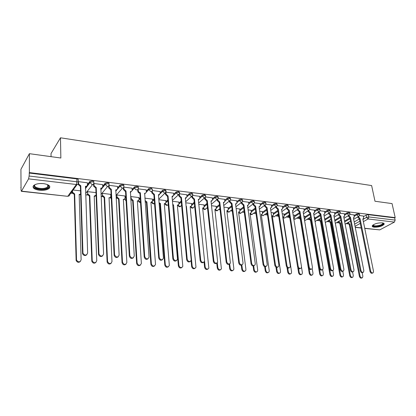<?xml version="1.0" encoding="UTF-8"?>
<svg xmlns="http://www.w3.org/2000/svg" width="416" height="416" viewBox="0 0 416 416"><rect width="100%" height="100%" fill="white"/><g stroke="black" fill="none" stroke-linecap="round" stroke-linejoin="round"><path stroke-width="0.62" d="M93.813 182.338L93.792 181.912C94.073 181.381 93.631 181.022 92.477 180.82L89.846 181.428L89.882 182.437L92.513 181.834C93.673 182.031 94.115 182.39 93.834 182.915C93.761 184.012 93.127 184.548 91.931 184.517L89.882 182.437L85.446 188.235M108.987 184.148L108.966 183.758C109.268 183.243 108.852 182.884 107.723 182.692L105.113 183.29L105.16 184.288L107.77 183.69C108.898 183.882 109.314 184.241 109.013 184.756C108.95 185.843 108.342 186.368 107.177 186.342L105.16 184.288L100.781 189.66M123.791 185.916L123.77 185.567C124.088 185.058 123.698 184.709 122.6 184.517L120.006 185.104L120.063 186.092L122.658 185.505C123.755 185.697 124.145 186.046 123.828 186.55C123.776 187.621 123.183 188.146 122.049 188.12L120.063 186.092L115.747 191.178M138.247 187.652L138.226 187.314C138.549 186.82 138.18 186.482 137.119 186.3L134.545 186.878L134.607 187.855L137.186 187.278C138.242 187.46 138.611 187.798 138.294 188.292L138.284 188.354C138.221 189.384 137.649 189.883 136.562 189.857C135.444 189.613 134.789 188.947 134.607 187.855L132.049 190.668M152.381 189.363L151.294 188.037L148.736 188.609L148.808 189.576L151.367 189.004C152.376 189.176 152.729 189.498 152.428 189.977L152.402 190.164C152.298 191.126 151.746 191.589 150.738 191.552L148.808 189.576L146.297 192.197M166.182 191.032L165.131 189.738L162.594 190.299L162.677 191.256L165.214 190.694L166.182 191.927L164.575 193.206L162.677 191.256L160.186 193.731M179.66 192.665L178.651 191.396L176.134 191.953L176.218 192.899L178.74 192.343L179.712 193.232L179.639 193.653L178.09 194.823L176.218 192.899L173.737 195.255L173.576 193.102M192.837 194.256L191.859 193.014L189.358 193.565L189.452 194.501L191.953 193.955L192.889 194.808L192.785 195.333L191.298 196.404L189.452 194.501L186.976 196.758M205.712 195.816L204.771 194.6L202.285 195.14L202.384 196.066L204.87 195.525L205.769 196.342L205.629 196.971L204.204 197.948L202.384 196.066L199.909 198.234M218.296 197.345L217.386 196.149L214.921 196.68L215.025 197.6L217.495 197.064L218.358 197.85L218.187 198.562L216.819 199.462L215.025 197.6L212.55 199.69M230.61 198.832L229.726 197.662L227.276 198.188L227.391 199.098L229.84 198.572L230.667 199.316L230.464 200.122L229.159 200.938L227.391 199.098L224.905 201.115M242.648 200.294L241.795 199.144L239.361 199.664L239.481 200.559L241.909 200.044L242.71 200.756L242.471 201.64L241.223 202.379L239.481 200.559L236.99 202.514M254.431 201.724L253.599 200.59L251.186 201.105L251.306 201.994L253.724 201.479L254.488 202.166L254.218 203.117L253.027 203.793L251.306 201.994L248.815 203.887L248.737 204.636L247.432 205.405M265.959 203.122L265.153 202.01L262.756 202.514L262.881 203.398L265.278 202.888L266.016 203.544L265.715 204.563L264.581 205.176L262.881 203.398L260.385 205.234M277.243 204.49L276.458 203.398L274.076 203.897L274.212 204.766L276.588 204.266L277.3 204.89L276.968 205.972L275.886 206.528L274.212 204.766L271.705 206.554M288.288 205.832L287.524 204.755L285.163 205.249L285.298 206.112L287.664 205.618L288.35 206.216L287.981 207.345L286.952 207.854L285.298 206.112L282.792 207.849M299.109 207.142L298.366 206.086L296.02 206.57L296.161 207.428L298.506 206.939L299.166 207.511L298.771 208.686L297.794 209.149L296.161 207.428L293.649 209.118M309.702 208.432L308.979 207.386L306.649 207.87L306.795 208.712L309.124 208.234L309.764 208.78L309.338 209.997L308.407 210.418L306.795 208.712L304.283 210.366M320.086 209.69L319.379 208.66L317.065 209.139L317.21 209.976L319.53 209.503L320.143 210.023L319.691 211.281L318.807 211.661L317.21 209.976L314.699 211.588M330.257 210.928L329.566 209.914L327.267 210.382L327.423 211.214L329.722 210.746L330.314 211.24L329.836 212.534L328.994 212.883L327.423 211.214L324.906 212.784M340.226 212.139L339.55 211.136L337.267 211.604L337.423 212.425L339.706 211.962L340.283 212.436L339.778 213.756L338.978 214.079L337.423 212.425L334.911 213.959M349.996 213.325L349.336 212.337L347.074 212.8L347.23 213.616L349.497 213.153L350.054 213.606L349.528 214.958L348.764 215.249L347.23 213.616L344.713 215.114M359.58 214.49L358.935 213.517L356.684 213.97L356.845 214.781L359.096 214.323L359.632 214.755L359.091 216.128L358.363 216.398L356.845 214.781L354.328 216.247M374.202 227.204C378.851 227.24 382.158 226.268 384.119 224.281C384.405 223.543 383.776 223.064 382.226 222.856C377.567 222.81 374.249 223.777 372.278 225.758C371.977 226.517 372.622 227.001 374.202 227.204M39.395 190.263C43.862 190.611 47.138 189.977 49.223 188.354C50.814 186.134 48.937 184.553 43.581 183.622C39.109 183.253 35.812 183.872 33.686 185.489C32.068 187.772 33.972 189.363 39.395 190.263M29.401 153.681L60.856 158.012L60.476 137.795L371.634 185.567L374.988 201.245L392.049 203.596L395.195 217.615L29.375 172.588L29.401 153.681L20.92 169.359L21.039 187.658M70.803 193.17L72.42 193.352M85.67 194.818L87.584 195.031M95.545 195.91L95.805 195.941M101.083 196.524L102.388 196.669M116.116 198.193L116.844 198.271M194.22 206.846L194.719 206.898M206.606 208.213L207.532 208.317M218.728 209.56L220.054 209.706M230.589 210.87L232.305 211.063M242.195 212.16L244.286 212.389M253.562 213.418L255.944 213.678M264.696 214.651L267.025 214.906M275.595 215.857L277.878 216.112M286.276 217.038L288.512 217.287M296.743 218.197L298.927 218.442M306.998 219.336L309.145 219.575M317.049 220.449L319.155 220.683M326.908 221.541L328.973 221.77M336.575 222.612L338.603 222.836M346.06 223.662L348.046 223.881M51.059 156.666L51.017 153.572L60.476 137.795M20.8 187.632L21.039 187.21L21.018 190.102L21.492 191.136L28.584 178.864L29.11 176.03L76.924 181.787C78.114 181.99 78.582 182.354 78.328 182.889C78.239 184.002 77.579 184.538 76.352 184.506L28.584 178.864M29.375 172.588L29.11 176.03M354.177 221.946L359.377 218.972M363.594 216.559L366.106 215.119L366.574 217.381L368.815 216.934L395.153 220.106L394.41 222.097L379.756 229.882L364.759 228.405M395.153 220.106L394.659 217.901L395.195 217.615M354.068 214.937L349.934 214.386M344.458 213.782L340.158 213.205M334.656 212.597L330.19 212.004M314.917 217.506L314.314 217.381M324.652 211.39L320.018 210.777M304.824 216.362L303.841 216.19M314.449 210.163L309.634 209.524M294.523 215.192L293.14 214.978M304.039 208.905L299.036 208.244M284.008 214.001L282.22 213.736M293.405 207.626L288.22 206.939M273.286 212.784L271.066 212.472M282.552 206.315L277.17 205.603M262.335 211.546L259.672 211.177M271.471 204.984L265.886 204.24M251.155 210.278L248.024 209.856M260.156 203.616L254.353 202.852M239.741 208.983L236.127 208.504M248.591 202.223L242.575 201.427M228.082 207.662L223.964 207.126M236.772 200.798L230.532 199.976M216.169 206.315L211.526 205.712M224.692 199.342L218.218 198.489M204.001 204.932L198.801 204.272M212.347 197.855L205.629 196.971M191.558 203.523L185.786 202.795M199.716 196.336L192.769 195.416M178.838 202.082L172.468 201.282M186.8 194.776L179.608 193.83M165.828 200.611L158.839 199.732M173.581 193.185L166.14 192.202M152.526 199.103L144.877 198.151M160.056 191.558L152.35 190.538M138.913 197.564L130.988 196.576L131.113 198.437L133.146 200.382L137.119 263.047C138.606 265.84 140.02 265.98 141.367 263.468L137.374 200.85C138.388 200.876 138.939 200.403 139.032 199.436L138.908 197.47M146.214 189.888L138.232 188.833M124.982 195.983L116.87 194.969L116.984 196.898L119.044 198.827L122.512 262.246C124.15 265.086 125.596 265.153 126.854 262.454L123.37 199.306C124.457 199.321 125.029 198.812 125.086 197.777L124.977 195.889M132.033 188.183L123.76 187.112M110.718 194.371L102.414 193.331L102.523 195.38L104.603 197.231L107.557 261.55C109.304 264.259 110.781 264.269 111.987 261.586L109.039 197.72C110.157 197.735 110.75 197.22 110.807 196.16L110.713 194.272M117.515 186.436L109.054 185.312L108.831 185.583M102.632 184.647L93.959 183.492L93.558 184.127M95.987 192.603L87.604 191.651L87.22 192.254M87.386 182.811L78.494 181.626L78.296 181.896M85.41 187.242L85.753 186.794M87.448 184.569L89.846 181.428M102.705 186.254L105.113 183.29M110.791 195.822L111.134 195.416M117.593 187.912L120.006 185.104L120.078 186.077L115.742 191.1M125.06 197.324L125.835 196.466M132.122 189.55L134.545 186.878M138.996 198.806L140.176 197.569M146.302 191.157L148.736 188.609M152.615 200.262L154.175 198.697M160.155 192.738L162.594 190.299M165.922 201.692L167.846 199.857M173.68 194.288L176.134 191.953M178.932 203.096L181.199 201.027M186.898 195.811L189.358 193.565M191.651 204.48L194.241 202.207M199.82 197.309L202.285 195.14M204.095 205.832L206.991 203.388M212.446 198.775L214.921 196.68M216.268 207.163L219.456 204.568M224.796 200.21L227.276 198.188M228.181 208.468L231.644 205.743M236.876 201.62L239.361 199.664M239.84 209.747L243.563 206.913M248.695 203.003L251.186 201.105M251.259 211.006L255.226 208.073M260.26 204.36L262.756 202.514M262.434 212.238L266.64 209.222M271.58 205.686L274.076 203.897M273.385 213.444L277.815 210.361M282.662 206.991L285.163 205.249M284.107 214.635L288.756 211.484M293.514 208.27L296.02 206.57M294.616 215.795L299.473 212.597M304.138 209.524L306.649 207.87M304.918 216.939L309.967 213.699M314.553 210.751L317.065 209.139M315.016 218.062L320.247 214.781M324.756 211.957L327.267 210.382M324.917 219.159L330.325 215.852M334.755 213.138L337.267 211.604M334.734 220.178L340.2 216.908M344.557 214.302L347.074 212.8M344.552 221.062L349.887 217.948M354.167 215.441L356.684 213.97M363.496 216.076L359.512 215.54M350.584 221.499L349.934 221.421M29.115 173.046L76.84 178.901C78.031 179.109 78.499 179.478 78.239 180.014L78.312 182.343M394.659 217.901L368.342 214.672L366.106 215.119M340.865 220.392L340.418 220.345M315.021 221.416L320.814 218.119M80.517 190.845L73.117 190.003M358.368 216.549L360.043 218.566L359.284 218.936L357.698 216.934M363.178 218.894L362.856 219.107M372.694 272.995L372.45 273.104C371.379 273.577 370.557 273.021 369.985 271.445L359.377 218.946M360.043 218.566L370.687 271.118C371.264 272.698 372.086 273.255 373.157 272.782L373.516 271.3L362.814 218.889L363.605 218.65L363.485 216.018M348.301 222.368L349.95 224.344L360.064 276.047C360.62 277.602 361.431 278.143 362.497 277.675L362.866 276.214L362.18 272.73M362.04 277.883L361.821 277.982C360.755 278.45 359.944 277.914 359.388 276.359L349.305 224.713L347.734 223.132L348.379 222.758M347.662 222.737L347.734 223.132M349.305 224.713L349.95 224.344M348.821 215.374L350.527 217.443L349.773 217.823L348.161 215.764M353.72 217.781L353.397 218.015M362.996 272.392L362.799 272.485C361.702 272.995 360.854 272.438 360.266 270.826L349.861 217.833M350.527 217.443L360.968 270.494C361.556 272.111 362.398 272.667 363.501 272.158L363.854 270.681L353.35 217.776L354.182 217.516L354.058 214.885M339.092 214.172L340.818 216.304L340.07 216.684L338.437 214.573M344.074 216.648L343.751 216.897M353.096 271.778L352.95 271.846C351.822 272.397 350.958 271.846 350.355 270.192L340.163 216.694M340.818 216.304L351.047 269.859C351.65 271.513 352.518 272.064 353.647 271.513L353.99 270.046L343.699 216.642L344.568 216.351L344.448 213.725M382.892 222.966L383.1 223.132C383.588 224.021 382.45 224.91 379.668 225.789C375.071 226.777 372.861 226.496 373.032 224.952M373.204 224.832C373.547 226.039 375.638 226.21 379.475 225.342C381.264 224.806 382.351 224.198 382.741 223.517L382.689 222.924M372.226 225.888C373.459 226.897 376.017 226.928 379.907 225.982C382.127 225.321 383.479 224.567 383.958 223.72L384.025 223.517M47.559 184.61L48.724 185.988C48.88 186.909 48.188 187.694 46.649 188.344C41.038 190.856 30.347 187.33 35.313 184.501M35.261 184.538L35.23 184.564C32.037 187.226 41.501 189.868 46.264 187.72L47.674 186.872L48.183 185.536L47.611 184.647M33.056 186.384C33.353 189.233 42.817 190.689 47.408 188.651L49.166 187.6L49.811 186.519M338.848 221.27L340.517 223.304L350.428 275.486C351 277.072 351.832 277.612 352.924 277.108L353.288 275.652L352.602 272.059M352.425 277.342L352.253 277.42C351.161 277.93 350.329 277.389 349.757 275.803L339.877 223.673L338.291 222.076L338.926 221.702M338.208 221.645L338.291 222.076M339.877 223.673L340.517 223.304M329.207 220.152L330.902 222.238L340.6 274.914C341.188 276.536 342.04 277.077 343.164 276.526L343.522 275.085L342.81 271.274M342.618 276.786L342.498 276.848C341.375 277.394 340.522 276.858 339.94 275.236L330.268 222.617L328.661 221L329.29 220.62M328.578 220.532L328.661 221M330.268 222.617L330.902 222.238M329.165 212.95L330.918 215.14L330.169 215.524L328.515 213.351M334.235 215.493L333.908 215.758M342.992 271.149L342.898 271.19C341.744 271.794 340.855 271.242 340.236 269.547L330.268 215.54M330.918 215.14L340.917 269.209C341.541 270.904 342.43 271.456 343.59 270.858L343.928 269.402L333.856 215.483L334.766 215.166L334.641 212.54M319.036 211.697L319.14 212.264L320.814 213.949L320.174 214.354L318.495 212.67L318.396 212.103M324.199 214.313L323.866 214.599M332.675 270.509L332.644 270.525C331.453 271.175 330.543 270.629 329.904 268.892L320.174 214.354M320.814 213.949L330.58 268.549C331.224 270.286 332.134 270.832 333.325 270.182L333.653 268.746L323.814 214.302L324.771 213.954L324.641 211.333M303.441 213.834L308.698 210.418L308.807 211.037L310.508 212.737L309.769 213.138L308.173 211.448L308.069 210.829M313.955 213.106L313.622 213.408M322.156 269.849C320.939 270.535 320.003 269.989 319.353 268.221L309.873 213.148M310.508 212.737L320.024 267.873C320.689 269.656 321.625 270.197 322.847 269.49L323.159 268.07L313.57 213.096L314.569 212.716L314.439 210.101M319.379 219.008L321.095 221.156L330.574 274.326C331.178 275.995 332.051 276.531 333.206 275.933L333.554 274.503L332.826 270.478M325.021 220.974L324.808 218.572M332.613 276.224L332.545 276.255C331.391 276.853 330.517 276.318 329.919 274.654L320.471 221.541L318.843 219.908L319.467 219.523M318.755 219.393L318.843 219.908M320.471 221.541L321.095 221.156M309.353 217.844L309.447 218.4L311.059 220.048M319.467 268.642L320.341 273.733C320.965 275.439 321.864 275.969 323.045 275.324L323.383 273.91L322.644 269.667M314.813 220.23L315.188 219.045L314.907 217.448M322.39 275.652L322.395 275.647C321.209 276.297 320.31 275.766 319.691 274.061L310.482 220.438L308.833 218.79L309.447 218.4M308.734 218.234L308.833 218.79M310.482 220.438L311.064 220.074M299.125 216.648L300.508 218.847M309.182 268.809L309.899 273.125C310.539 274.877 311.464 275.402 312.676 274.7L312.998 273.302L312.224 268.674M304.356 219.258L304.918 218.873L305.084 217.911L304.814 216.304M312.005 275.054C310.794 275.72 309.878 275.189 309.254 273.458L300.29 219.315L298.62 217.651L299.229 217.256M298.516 217.043L298.62 217.651M300.29 219.315L300.555 219.144M298.158 209.134L298.262 209.778L299.988 211.5L299.359 211.916L297.638 210.194L297.523 209.518M303.519 211.874L303.165 212.196M311.433 269.178C310.185 269.875 309.234 269.329 308.578 267.535L299.359 211.916M299.988 211.5L309.244 267.181C309.93 269.017 310.898 269.552 312.146 268.778L312.447 267.384L303.113 211.869L304.158 211.448L304.023 208.842M293.649 218.124L294.622 217.693L294.512 215.134M288.694 215.426L289.718 217.506M298.6 268.507L299.234 272.501C299.9 274.305 300.851 274.82 302.094 274.056L302.401 272.688L301.522 267.233M293.998 218.119L293.696 218.405M301.402 274.451C300.16 275.127 299.224 274.591 298.6 272.839L297.731 267.389M289.822 218.166L288.2 216.492L288.798 216.091M288.09 215.826L288.2 216.492M287.394 207.823L287.498 208.494L289.245 210.236L288.626 210.657L286.879 208.92L286.764 208.182M292.885 210.616L292.495 210.959M300.487 268.486C299.198 269.204 298.23 268.653 297.575 266.833L288.626 210.657M289.245 210.236L298.23 266.474C298.943 268.367 299.936 268.887 301.22 268.044L301.501 266.682L292.438 210.61L293.535 210.148L293.394 207.563M287.763 268.034L288.35 271.866C289.037 273.723 290.02 274.232 291.294 273.395L291.585 272.054L283.026 216.949L284.118 216.486L283.998 213.938M278.049 214.172L278.673 215.972M283.483 216.944L283.083 217.287M290.576 273.832C289.302 274.529 288.35 273.988 287.721 272.21L286.998 267.488M278.814 216.902L277.566 215.306L278.158 214.9M277.456 214.578L277.566 215.306M276.401 206.476L276.51 207.189L278.278 208.946L277.664 209.373L275.896 207.62L275.777 206.814M282.022 209.326L281.596 209.695M289.297 267.784C287.976 268.518 286.988 267.961 286.328 266.115L277.664 209.373M278.278 208.946L286.972 265.751C287.716 267.701 288.746 268.216 290.056 267.29L290.316 265.964L281.538 209.331L282.688 208.822L282.547 206.253M276.671 267.436L277.228 271.216C277.95 273.13 278.959 273.629 280.264 272.709L280.53 271.409L272.256 215.758L273.395 215.249L273.276 212.722M272.75 215.748L272.308 216.112M279.521 273.198C278.21 273.91 277.243 273.369 276.609 271.565L275.964 267.155M267.556 215.478L266.713 214.094L267.296 213.684M266.599 213.304L266.713 214.094M265.174 205.098L265.283 205.852L267.077 207.631L266.474 208.062L264.68 206.289L264.555 205.405M270.936 208.01L270.462 208.4M277.862 267.062C276.51 267.816 275.496 267.254 274.83 265.382L266.474 208.062M267.077 207.631L275.47 265.013C276.25 267.025 277.311 267.524 278.652 266.51L278.886 265.236L270.405 208.021L271.612 207.459L271.461 204.916M265.33 266.729L265.866 270.556C266.62 272.527 267.665 273.01 268.996 272.007L269.24 270.754L261.258 214.542L262.454 213.98L262.324 211.479M261.799 214.526L261.31 214.911M268.232 272.548C266.885 273.281 265.892 272.735 265.257 270.91L264.659 266.64M256.022 213.793L255.871 212.69M255.512 211.994L255.637 212.862M253.708 203.689L253.817 204.485L255.637 206.284L255.039 206.726L253.224 204.927L253.089 203.965M259.615 206.664L259.09 207.08M266.178 266.323C264.784 267.098 263.749 266.536 263.084 264.633L255.039 206.726M255.637 206.284L263.708 264.259C264.529 266.339 265.621 266.822 266.994 265.704L267.202 264.488L259.033 206.684L260.296 206.066L260.146 203.549M253.729 265.902L254.259 269.88C255.05 271.918 256.126 272.381 257.488 271.279L257.707 270.078L250.032 213.304L251.285 212.685L251.15 210.21M250.614 213.278L250.084 213.684M256.693 271.887C255.31 272.641 254.301 272.09 253.656 270.234L253.094 265.985M241.987 202.238L242.096 203.091L243.942 204.906L243.36 205.353L241.519 203.538L241.379 202.488M248.045 205.291L247.473 205.728M254.228 265.564C252.798 266.365 251.742 265.803 251.066 263.869L243.36 205.353M243.942 204.906L251.68 263.489C252.548 265.642 253.677 266.1 255.076 264.878L255.258 263.718L247.53 205.332M248.581 202.155L248.815 203.887M241.852 264.935L242.393 269.188C243.23 271.294 244.343 271.742 245.731 270.53L245.918 269.391L238.566 212.035L239.876 211.354L239.736 208.915M239.2 211.999L238.618 212.43M244.904 271.206C243.485 271.986 242.45 271.435 241.8 269.547L241.254 265.205M230.012 200.751L230.121 201.661L231.993 203.502L231.421 203.954L229.554 202.119L229.408 200.97M236.226 203.882L235.596 204.35M242.013 264.789C240.536 265.616 239.46 265.049 238.774 263.084L231.421 203.954M231.993 203.502L239.382 262.704C240.297 264.93 241.467 265.366 242.887 264.02L243.038 262.938L235.544 203.918L236.928 203.169L236.761 200.725M229.715 263.905L230.261 268.481C231.15 270.66 232.3 271.081 233.709 269.75L233.865 268.689L226.85 210.74L228.223 209.992L228.072 207.594M227.536 210.694L226.902 211.151M232.856 270.509C231.395 271.32 230.339 270.764 229.684 268.845L229.143 264.28M217.766 199.222L217.88 200.205L219.778 202.067L219.216 202.53L217.318 200.668L217.178 199.462M224.146 202.441L223.46 202.935M229.518 263.994C227.999 264.852 226.892 264.285 226.2 262.283L219.216 202.53M219.778 202.067L226.798 261.893C227.77 264.202 228.977 264.612 230.417 263.125L223.408 202.493L224.853 201.666L224.687 199.269M217.303 262.798L217.854 267.758C218.806 270.015 219.991 270.41 221.416 268.944L214.885 209.42L216.315 208.593L216.164 206.242M215.623 209.357L214.932 209.841M220.537 269.797C219.034 270.634 217.953 270.078 217.287 268.128L216.736 263.172C215.171 264.072 214.037 263.5 213.335 261.466L206.736 201.063L204.812 199.186L204.677 197.933M205.244 197.652L205.364 198.713L207.288 200.595L206.736 201.063M211.796 200.964L211.052 201.49M207.288 200.595L213.918 261.071C214.958 263.458 216.206 263.838 217.656 262.205L211 201.032L212.508 200.122L212.337 197.777M204.573 261.31L205.166 267.015C206.18 269.355 207.407 269.719 208.848 268.112L202.654 208.068L204.147 207.163L203.991 204.859M203.45 207.99L202.701 208.504M207.938 269.064C206.393 269.937 205.286 269.381 204.615 267.394L204.064 262.085M192.442 196.035L192.556 197.189L194.511 199.092L193.976 199.571L192.026 197.668L191.89 196.362M199.17 199.456L198.359 200.013M203.648 262.335C202.036 263.271 200.876 262.699 200.164 260.624L193.976 199.571M194.511 199.092L200.73 260.224C201.854 262.704 203.138 263.047 204.594 261.253L198.307 199.54L199.878 198.541L199.706 196.253M186.118 206.227L186.415 206.274L192.187 266.261C193.274 268.684 194.542 269.012 195.983 267.244L190.154 206.684L191.703 205.691L191.547 203.445M191.012 206.591L190.195 207.137M195.057 268.31C193.466 269.225 192.327 268.668 191.646 266.64L191.074 260.676M186.144 206.508L186.415 206.274M179.343 194.371L179.457 195.629L181.444 197.558L180.918 198.042L178.937 196.118L178.812 194.745M186.254 197.907L185.375 198.5M190.252 261.477C188.594 262.454 187.403 261.882 186.68 259.766L180.918 198.042M181.444 197.558L187.231 259.36C188.438 261.929 189.764 262.231 191.214 260.26L185.328 198.011L186.961 196.919L186.789 194.698M172.765 204.636L173.545 204.849L178.901 265.486C180.076 268.003 181.381 268.289 182.816 266.349L177.372 205.27L178.984 204.188L178.828 202.004M178.292 205.156L177.414 205.738M181.875 267.54C180.237 268.497 179.072 267.94 178.376 265.876L172.822 205.286M173.046 205.312L173.545 204.849M165.937 192.65L166.057 194.033L168.069 195.983L167.56 196.477L165.547 194.527L165.428 193.081M173.04 196.321L172.089 196.95M176.54 260.588C174.829 261.617 173.607 261.05 172.869 258.887L167.56 196.477M168.069 195.983L173.404 258.471C174.71 261.139 176.077 261.394 177.507 259.236L172.042 196.451L173.737 195.255M159.084 202.821L160.384 203.393L165.303 264.69C166.572 267.301 167.913 267.54 169.333 265.418L164.299 203.83L165.974 202.644L165.823 200.528M168.262 204.766L167.045 205.213L165.292 203.689L164.336 204.303M168.386 266.744C166.702 267.748 165.5 267.197 164.793 265.086L159.9 203.866L159.151 203.668M159.9 203.866L160.384 203.393M152.22 190.866L152.334 192.4L154.378 194.371L153.884 194.875L151.84 192.899L151.726 191.365M159.52 194.698L158.491 195.364M162.495 259.678C160.732 260.759 159.474 260.198 158.72 257.988L153.884 194.875M154.378 194.371L159.24 257.566C160.649 260.328 162.053 260.53 163.457 258.18L158.449 194.849L160.207 193.549L160.051 191.469M145.049 200.533L146.921 201.906L151.382 263.879C152.75 266.578 154.133 266.77 155.522 264.462L150.925 202.348L152.662 201.058L152.516 199.02M151.991 202.181L150.961 202.836M154.575 265.928C152.844 266.989 151.611 266.438 150.883 264.28L146.448 202.384L145.137 201.822M146.448 202.384L146.921 201.906M138.169 189.004L138.284 190.726C138.471 191.807 139.116 192.473 140.228 192.707L139.745 193.216C138.637 192.982 137.992 192.322 137.81 191.235L137.701 189.597M145.683 193.029L144.565 193.742M148.101 258.742C146.292 259.886 144.997 259.324 144.217 257.062L139.885 193.232M140.364 192.722L144.726 256.636C146.25 259.49 147.69 259.641 149.048 257.088L144.664 193.232C145.699 193.263 146.255 192.785 146.344 191.802L146.203 189.8M138.388 200.642L137.275 201.339M140.442 265.091C138.653 266.209 137.384 265.663 136.635 263.453L132.688 200.871L130.764 199.43M132.688 200.871L133.146 200.382M123.786 187.091L123.9 189.056L126.006 191.038L125.403 191.537L123.443 189.576L123.334 187.762M131.513 191.318L130.312 192.078M133.359 257.78C131.518 258.986 130.187 258.445 129.355 256.162L125.544 191.552M126.006 191.038L129.844 255.731C131.524 258.638 133 258.716 134.269 255.965L130.416 191.552C131.518 191.578 132.101 191.064 132.148 190.008L132.028 188.089M124.467 199.061L123.266 199.8M125.96 264.228C124.15 265.408 122.845 264.883 122.049 262.657L118.602 199.321L116.542 197.392L116.979 196.851M118.602 199.321L119.044 198.827M109.065 185.318L109.174 187.408L111.301 189.306L110.713 189.816L108.732 187.938L108.623 185.864M117.005 189.561L115.705 190.372M118.243 256.781C116.454 258.05 115.086 257.582 114.135 255.377L110.859 189.831M111.301 189.306L114.603 254.935C116.397 257.712 117.905 257.728 119.122 254.992L115.82 189.836C116.958 189.862 117.556 189.337 117.614 188.261L117.504 186.332M110.214 197.439L108.924 198.229M111.129 263.333C109.366 264.576 108.03 264.118 107.11 261.971L104.182 197.73L102.102 195.884L102.508 195.234M104.182 197.73L104.603 197.231M93.974 183.492L94.084 185.713L96.231 187.533L95.805 188.068L93.657 186.254L93.553 184.018M102.138 187.762L100.74 188.625M102.742 255.757C101.005 257.088 99.606 256.688 98.535 254.561L95.805 188.068M96.231 187.533L98.982 254.114C100.88 256.755 102.414 256.714 103.584 253.999L100.859 188.079C102.029 188.105 102.648 187.574 102.716 186.488L102.627 184.538M87.62 191.651L87.714 193.83L89.82 195.598L92.238 260.832C94.089 263.406 95.592 263.364 96.751 260.697L94.214 196.082L96.091 195.14M95.623 195.77L94.234 196.617M95.924 262.413C94.219 263.718 92.846 263.333 91.811 261.258L89.409 196.108L87.313 194.34L87.688 193.575M89.409 196.108L89.82 195.598M78.51 181.626L78.619 183.981L80.782 185.718L80.226 186.243L78.218 184.527L78.151 183.669M86.902 185.91L85.4 186.831M86.845 254.691C85.16 256.09 83.725 255.767 82.534 253.718L80.376 186.259M80.782 185.718L82.961 253.266C84.958 255.767 86.518 255.668 87.646 252.975L85.53 186.274C86.731 186.306 87.37 185.77 87.448 184.668L87.381 182.697M72.478 190.876L72.55 192.234L74.667 193.924L76.539 260.094C78.484 262.532 80.012 262.428 81.125 259.787L79.175 194.418L80.621 194.111M80.621 194.178L79.191 194.964M80.345 261.461C78.686 262.829 77.282 262.517 76.133 260.525L74.282 194.444L72.171 192.759L72.504 191.875M72.093 191.402L72.119 192.395M74.282 194.444L74.667 193.924M77.189 184.439L69.789 194.553C69.696 195.64 69.056 196.17 67.86 196.149L76.352 184.506L76.924 181.787L76.84 178.901M21.492 191.136L67.61 196.316L68.869 196.004M354.619 224.167L359.83 221.208M362.929 219.45L366.574 217.381L368.077 218.982L363.376 221.629M360.272 223.376L355.046 226.32M355.228 227.23L361.176 227.874M364.728 228.254L379.756 229.882M394.41 222.097L368.077 218.982L368.815 216.934L368.342 214.672M92.617 184.48L85.623 193.476M107.713 186.332L100.994 194.459M110.453 197.829L110.422 197.267L111.181 196.383M122.444 188.126L115.976 195.515M124.982 198.422L125.892 197.423M130.338 192.54L130.915 191.911M138.986 199.826L140.244 198.515M144.586 193.981L144.877 193.679M152.641 201.235L154.248 199.638M158.496 195.416L159.052 194.86M165.974 202.639L167.924 200.782M179 204.027L181.282 201.947M191.734 205.39L194.334 203.117M204.188 206.731L207.09 204.287M216.367 208.052L219.56 205.462M228.29 209.347L231.754 206.627M239.954 210.621L243.677 207.787M251.373 211.869L255.351 208.941M262.558 213.091L266.77 210.085M273.51 214.292L277.945 211.214M284.237 215.472L288.891 212.332M294.752 216.627L299.608 213.434M305.058 217.76L310.107 214.526M315.156 218.873L320.393 215.602M325.062 219.97L330.476 216.668M334.885 220.974L340.356 217.714M344.708 221.858L350.043 218.748M124.618 199.404L124.483 199.046M95.95 196.212L95.904 195.655L96.148 196.487M335.332 223.392L340.813 220.111M325.302 222.513L330.928 219.112M304.496 220.106L305.131 220.345L306.01 219.96L310.549 217.084M293.706 218.468L294.892 219.222L300.045 216.05M283.182 217.235L284.445 218.078L289.318 215.004M272.48 216.024L273.78 216.908L278.366 213.954M261.555 214.781L262.902 215.717L267.176 212.893M250.401 213.512L251.794 214.5L255.746 211.822M239.008 212.212L240.448 213.257L244.067 210.751M227.375 210.886L228.868 211.988L232.133 209.674M215.493 209.518L217.032 210.688L219.924 208.593M203.351 208.125L204.942 209.368L207.444 207.522M190.944 206.69L192.587 208.01L194.672 206.456M178.256 205.213L179.956 206.627L181.605 205.4M152.038 202.155L153.837 203.762L154.56 203.679C153.197 204.183 152.329 203.705 151.954 202.249M138.481 200.58L140.322 202.285M124.613 198.947L126.084 200.678M110.422 197.267L111.306 198.806M359.954 218.556L359.284 218.936M358.446 216.949L357.781 217.329M370.687 271.118L369.985 271.445M349.216 224.702L349.856 224.333M359.388 276.359L360.064 276.047M350.433 217.433L349.773 217.823M348.91 215.81L348.249 216.2M360.968 270.494L360.266 270.826M340.725 216.294L340.07 216.684M339.18 214.651L338.525 215.046M351.047 269.859L350.355 270.192M43.196 183.581L39.692 183.55M339.789 223.662L340.423 223.293M349.757 275.803L350.428 275.486M330.174 222.607L330.808 222.227M339.94 275.236L340.6 274.914M330.819 215.129L330.169 215.524M329.259 213.47L328.614 213.871M340.917 269.209L340.236 269.547M320.72 213.938L320.076 214.344M319.14 212.264L318.495 212.67M330.58 268.549L329.904 268.892M310.409 212.727L309.769 213.138M308.807 211.037L308.173 211.448M320.024 267.873L319.353 268.221M320.377 221.53L321.001 221.146M329.919 274.654L330.574 274.326M310.383 220.428L311.002 220.038M319.691 274.061L320.341 273.733M300.191 219.305L300.544 219.076M309.254 273.458L309.899 273.125M299.884 211.489L299.255 211.905M298.262 209.778L297.638 210.194M309.244 267.181L308.578 267.535M298.6 272.839L299.234 272.501M289.141 210.226L288.522 210.647M287.498 208.494L286.879 208.92M298.23 266.474L297.575 266.833M287.721 272.21L288.35 271.866M278.174 208.936L277.56 209.362M276.51 207.189L275.896 207.62M286.972 265.751L286.328 266.115M276.609 271.565L277.228 271.216M266.968 207.615L266.365 208.052M265.283 205.852L264.68 206.289M275.47 265.013L274.83 265.382M265.257 270.91L265.866 270.556M255.523 206.268L254.93 206.71M253.817 204.485L253.224 204.927M263.708 264.259L263.084 264.633M253.656 270.234L254.259 269.88M243.828 204.896L243.246 205.343M242.096 203.091L241.519 203.538M251.68 263.489L251.066 263.869M241.8 269.547L242.393 269.188M231.878 203.486L231.306 203.944M230.121 201.661L229.554 202.119M239.382 262.704L238.774 263.084M229.684 268.845L230.261 268.481M219.658 202.051L219.097 202.514M217.88 200.205L217.318 200.668M226.798 261.893L226.2 262.283M217.287 268.128L217.854 267.758M207.168 200.58L206.617 201.053M205.364 198.713L204.812 199.186M213.918 261.071L213.335 261.466M204.615 267.394L205.166 267.015M194.386 199.077L193.851 199.555M192.556 197.189L192.026 197.668M200.73 260.224L200.164 260.624M191.646 266.64L192.187 266.261M181.314 197.543L180.794 198.026M179.457 195.629L178.937 196.118M187.231 259.36L186.68 259.766M172.921 205.296L173.42 204.833M178.376 265.876L178.901 265.486M167.939 195.967L167.43 196.461M166.057 194.033L165.547 194.527M173.404 258.471L172.869 258.887M159.77 203.85L160.259 203.382M164.793 265.086L165.303 264.69M154.248 194.355L153.748 194.86M152.334 192.4L151.84 192.899M159.24 257.566L158.72 257.988M146.318 202.368L146.791 201.89M150.883 264.28L151.382 263.879M140.228 192.707L139.745 193.216M138.284 190.726L137.81 191.235M144.726 256.636L144.217 257.062M130.728 198.848L131.113 198.437M132.553 200.855L133.011 200.372M136.635 263.453L137.119 263.047M125.866 191.017L125.403 191.537M123.9 189.01L123.438 189.53M129.844 255.679L129.355 256.116M118.466 199.306L118.908 198.812M122.044 262.61L122.507 262.2M111.16 189.29L110.713 189.816M109.158 187.257L108.716 187.788M114.582 254.701L114.114 255.143M104.042 197.714L104.463 197.215M107.089 261.742L107.536 261.326M96.086 187.517L95.659 188.053M94.052 185.458L93.631 185.994M98.925 253.698L98.478 254.15M89.268 196.092L89.674 195.582M91.759 260.853L92.186 260.432M80.631 185.697L80.226 186.243M78.572 183.612L78.166 184.163M82.862 252.668L82.436 253.126M74.131 194.423L74.521 193.908M76.04 259.943L76.445 259.511M358.639 216.393L353.647 219.274M350.501 221.094L345.155 224.188M105.149 183.248L105.175 184.475L100.792 189.857M89.903 181.36L89.918 182.733L85.457 188.557M349.045 215.244L344.006 218.223M339.264 214.074L334.168 217.152M315.047 221.556L315.572 221.411M329.28 212.878L324.132 216.065M304.554 220.428L305.547 220.308M319.093 211.661L313.893 214.958M293.81 219.102L295.318 219.185M283.161 217.802L284.887 218.036M298.085 209.149L292.776 212.696M272.366 216.497L274.248 216.866M287.243 207.854L281.882 211.541M261.342 215.108L263.385 215.67M276.177 206.528L270.754 210.366M250.115 213.673C250.63 214.562 251.358 214.822 252.299 214.448M264.872 205.176L259.386 209.175M238.748 212.384C239.262 213.314 240.006 213.59 240.978 213.205M253.318 203.798L247.775 207.964M227.141 211.058C227.651 212.04 228.41 212.332 229.419 211.931M241.514 202.384L235.903 206.742M215.285 209.695C215.79 210.735 216.564 211.047 217.61 210.631M229.445 200.944L223.766 205.504M203.164 208.296C203.663 209.399 204.454 209.732 205.546 209.3M217.105 199.467L211.359 204.256M190.783 206.856C191.261 208.031 192.078 208.39 193.222 207.943M204.49 197.959L198.671 202.992M178.126 205.374C178.584 206.627 179.416 207.022 180.622 206.554M191.584 196.414L185.687 201.729M165.183 203.84C165.61 205.187 166.462 205.618 167.742 205.13M178.376 194.834L172.396 200.455M164.866 193.216L158.792 199.186M138.424 200.616C138.596 201.88 139.292 202.478 140.504 202.415M124.587 198.968L126.095 200.907M111.186 196.461L110.427 197.345L111.322 199.118M96.112 195.603L96.158 196.82M21.289 191.313L67.61 196.316M355.259 227.38L361.208 228.025M382.611 222.908L382.741 223.517M382.756 222.94L383.1 223.132M47.648 184.683L47.674 186.872M48.183 185.536L48.724 185.988M123.9 189.056L123.443 189.576M129.844 255.731L129.355 256.162M116.542 197.392L116.984 196.898M122.049 262.657L122.512 262.246M109.174 187.408L108.732 187.938M114.603 254.935L114.135 255.377M102.102 195.884L102.523 195.38M107.11 261.971L107.557 261.55M94.084 185.713L93.657 186.254M98.982 254.114L98.535 254.561M87.313 194.34L87.714 193.83M91.811 261.258L92.238 260.832M78.619 183.981L78.218 184.527M82.961 253.266L82.534 253.718M72.171 192.759L72.55 192.234M76.133 260.525L76.539 260.094"/></g></svg>
